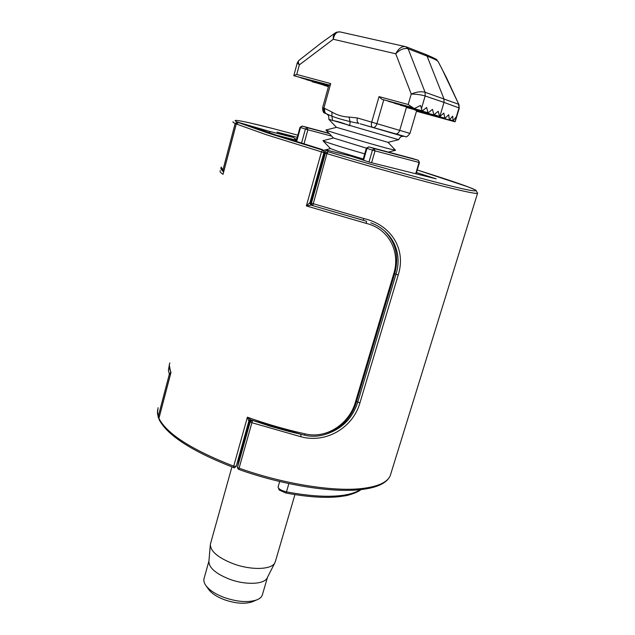 <?xml version="1.0" encoding="UTF-8"?>
<svg xmlns="http://www.w3.org/2000/svg" width="635" height="635" viewBox="0 0 635 635"><rect width="100%" height="100%" fill="white"/><g stroke="black" fill="none" stroke-linecap="round" stroke-linejoin="round"><path stroke-width="0.95" d="M477.639 193.04L477.56 193.262C476.591 193.897 468.281 192.326 452.636 188.555C425.418 181.991 373.618 167.648 326.922 153.638L325.43 153.13L327.938 151.717L326.922 153.638L312.769 205.637L366.585 221.305M252.547 420.481L238.728 469.408C237.95 468.932 237.53 468.265 237.482 467.416L238.808 468.066C282.218 483.679 332.645 491.8 361.291 488.601C377.762 486.735 387.421 482.394 390.271 475.591L390.898 473.583M319.461 170.974L324.89 151.575L325.43 153.13L311.428 203.152L364.006 218.591C390.612 224.592 406.59 248.714 398.224 274.955L359.95 402.804C352.949 427.847 325.866 443.762 300.72 436.697L301.046 434.372M220.972 167.743C220.512 168.505 221.377 169.894 223.568 171.918L222.941 169.989L235.156 123.444L237.434 122.103L237.188 122.73M158.885 418.33L158.202 416.6L169.362 374.078L171.029 372.293L170.68 373.618M359.95 402.804L357.743 402.122C352.584 418.259 341.971 428.95 325.906 434.205M364.006 218.591L363.149 220.281L312.769 205.637L311.412 204.192L312.745 205.621M370.792 222.845C392.089 230.545 402.971 252.46 395.962 274.272L357.743 402.122L356.521 401.487M269.883 133.04L269.589 131.405L237.434 122.103C228.536 118.086 245.904 121.531 273.875 128.81L297.855 135.191L273.875 128.81M276.177 135.12L295.696 140.065L293.886 137.62L269.589 131.405M277.209 132.207L293.688 137.557L277.193 132.199M324.89 151.575L327.335 150.233L351.187 156.218L370.118 162.369L436.126 178.832L416.481 172.53M239.625 456.422L243.943 440.904M252.174 420.354L250.246 421.719L237.538 467.098L239.681 456.152M248.388 425.609L249.825 419.894M315.412 186.42L311.333 200.025L311.412 204.192M295.696 140.065L295.362 141.264M311.333 200.025L311.325 201.049M315.174 187.166L319.469 171.49M250.563 419.775L248.809 421.045L247.388 417.195C266.192 423.958 285.44 429.514 305.125 433.872C326.882 439.333 349.544 423.315 355.394 402.233L393.668 274.018C400.733 251.992 389.017 228.862 366.339 223.409L366.514 221.186M223.496 172.601L223.036 174.339L223.385 172.791M312.618 205.581L311.206 205.145L306.364 205.938L309.959 202.605L323.929 152.638L265.97 134.612L236.276 123.96L223.036 174.339C220.496 172.641 219.567 171.402 220.242 170.632M305.125 433.872L304.451 435.134L288.996 431.451L269.621 426.029L251.079 419.878M169.862 362.895C168.696 365.585 169.085 368.721 171.029 372.293L158.925 418.37C166.87 433.88 191.794 449.826 233.704 466.209L247.388 417.195L250.73 419.846L249.412 420.132L248.809 421.045M323.929 152.638L323.779 151.114L323.929 152.63L309.959 202.597L309.943 203.621L311.356 205.089L309.88 202.621M311.221 204.041L309.943 202.668L311.388 204.089L311.356 205.089M231.926 466.908L210.368 544.243C210.241 551.204 217.94 557.736 233.474 563.848C251.047 570.341 271.209 569.77 274.725 563.062L275.447 561.269M210.296 545.14L208.923 561.189C208.788 567.69 215.709 573.722 229.695 579.271C245.507 585.153 263.739 584.462 267.049 578.191L267.454 577.39M208.923 561.118L204.176 578.112C203.422 580.223 203.891 582.565 205.589 585.137C209.042 589.994 215.336 594.146 224.48 597.598C237.284 601.901 247.944 602.71 256.461 600.011C259.548 598.845 261.493 597.21 262.295 595.106L262.541 594.289M206.058 585.803L208.399 589.089C211.384 593.288 216.805 596.868 224.647 599.829C235.625 603.528 244.792 604.21 252.143 601.877L253.492 601.297M310.182 201.795L311.356 202.168M398.653 139.7L328.843 119.332L336.447 127.325L388.025 142.351M336.479 127.341L325.882 130.032C325.287 130.437 368.292 143.28 387.104 148.304L395.534 150.297L388.064 142.383M325.882 130.032L333.47 138.001L366.355 148.161M333.462 137.993L322.937 140.716C323.334 141.43 344.432 148.082 364.72 153.845M323.469 150.368L330.47 148.59L338.534 151.575L363.244 158.98M311.904 195.651L312.483 195.913M414.806 110.006L445.222 118.261M411.218 108.744L439.96 116.546M441.412 67.754L459.01 104.823M425.482 54.332C441.531 61.238 435.031 59.071 438.15 61.571L446.595 77.954L458.994 104.791L459.224 108.379L458.557 104.243L425.093 92.273L408.122 48.768L405.694 46.68C401.939 46.03 398.621 48.403 395.74 53.785C399.986 49.482 404.114 47.808 408.122 48.768L427.053 56.102L443.936 98.782L444.008 102.41L458.851 107.863M454.827 121.475L453.207 120.991M459.2 108.458L455.224 121.539M416.52 111.014L453.096 120.999L455.819 117.316L455.525 120.658M406.09 107.069L406.416 107.442L399.717 130.365L409.972 133.39L416.544 111.022M400.288 105.204L428.419 112.824M394.414 103.307L422.537 110.927M388.453 101.394L414.266 108.379M458.867 104.569L458.994 107.974L455.795 118.578M349.806 125.714L350.06 121.587L358.958 123.444C357.283 122.563 356.743 120.737 357.346 117.967L349.052 117.062L350.06 121.587C342.789 119.848 336.733 118.054 331.891 116.197L331.986 112.062L324.795 108.466C324.223 111.173 324.787 112.959 326.485 113.832L331.891 116.197L332.676 120.579C336.693 121.071 342.4 122.785 349.806 125.714M405.13 46.553L340.027 31.909L337.907 32.091C335.597 32.901 334.058 35.29 333.272 39.267L395.74 53.785L411.242 94.051C416.504 91.829 421.116 91.234 425.093 92.273L425.156 95.98C421.188 94.774 416.544 94.131 411.242 94.051L408.194 104.497L412.94 107.712L381.952 99.306L413.925 108.307L414.98 108.307L420.489 105.45L422.053 110.49M381.952 99.306L379.031 96.631L371.713 122.158L376.904 123.682C376.063 126.309 374.721 127.603 372.88 127.564L372.626 127.492C371.316 126.627 371.015 124.849 371.713 122.158L357.346 117.967M326.62 113.879L326.12 113.697C324.096 112.578 323.342 110.744 323.858 108.196L330.684 83.59L329.613 85.106L293.799 75.692L297.228 63.024M293.799 75.692L329.613 85.106M408.194 104.497L379.031 96.631M335.097 33.028L321.08 43.061L299.029 60.341C298.037 61.158 298.148 62.667 299.347 64.849L333.272 39.267C333.065 35.973 333.835 33.79 335.566 32.71L337.907 32.091M330.684 83.59L296.743 74.438L299.347 64.849L297.243 62.944L298.728 60.579M323.501 85.114L328.43 86.709M317.698 83.272L328.493 86.471M444.81 117.864L443.825 113.109L439.793 116.53L434.229 114.697M449.31 119.38L448.683 114.745L445.064 118.253M453.096 120.999L452.692 116.157L449.509 119.745M412.94 107.712L413.925 108.307M293.973 75.446L296.743 74.438M306.245 79.621L328.628 85.987M301.212 77.986L328.7 85.733M296.767 76.502L328.771 85.471M427.934 112.395L426.641 107.458L422.378 110.903M433.745 114.276L432.475 109.371L428.26 112.808M439.476 116.126L438.237 111.268L434.062 114.681M323.818 153.035L324.421 153.249M238.728 469.408C281.71 484.862 331.557 492.895 360.22 489.664C376.92 487.894 386.937 483.203 390.271 475.591L477.56 193.262L475.893 190.206L468.511 187.023L417.235 169.989C452.882 181.189 472.503 187.992 476.099 190.405C476.075 191.659 467.947 190.254 451.723 186.182C426.672 180.134 371.991 164.941 327.938 151.717L327.335 150.233L351.187 156.218L370.118 162.369L436.126 178.832M288.877 483.584L286.472 491.863C307.761 495.879 325.628 497.149 340.074 495.665C350.274 494.522 357.481 492.157 361.688 488.553M279.67 481.513L278.138 486.823C278.233 488.815 281.011 490.498 286.472 491.863L285.829 492.998L279.186 490.029L278.09 486.997M300.72 436.697L251.547 422.616L250.246 421.719L250.595 419.814M158.115 407.71L157.401 413.21L158.202 416.6L159.163 417.243M170.347 374.682L169.362 374.078L168.386 370.459L169.196 365.72M221.17 167.108L222.941 169.989L224.02 170.394M236.26 123.809L235.156 123.444C233.291 122.547 232.593 121.983 233.053 121.761M297.267 137.335L276.995 132.136M301.022 434.276L252.619 420.418M398.224 274.955L394.668 273.748M295.458 138.803L296.775 139.136M244.308 440.134L248.444 425.355M314.904 187.285L314.936 187.706M313.722 191.492L313.103 191.365M322.215 158.758L322.691 158.885M322.699 157.028L323.326 157.178M303.974 143.947L307.88 129.778L331.684 136.128M329.24 133.556L307.134 127.619L307.88 129.778L305.411 129.064L301.522 143.185M371.602 162.735L375.023 150.868L419.06 162.457L415.711 173.736M363.553 160.234L366.951 148.399L366.347 148.185L362.942 160.036M366.347 148.185L368.705 146.86L412.734 158.559M300.006 127.349L302.141 126.063L307.134 127.619L305.411 129.064L300.006 127.349L296.124 141.502M296.624 141.661L300.506 127.524L302.228 126.087L328.97 133.279M416.1 173.831L419.449 162.544L418.227 160.258L374.19 148.574L375.023 150.868L372.427 150.114L369.006 162.004M366.951 148.399L368.705 146.86L374.19 148.574L372.427 150.114L366.951 148.399M418.386 160.322L412.877 158.599M366.339 223.409L306.364 205.938L321.429 151.987L322.532 150.09L267.891 133.032L238.546 122.603L236.284 123.928M323.802 151.162L322.374 149.574L276.241 135.144L250.071 125.936L238.546 122.603L250.103 125.944M322.374 149.574L323.604 150.59L322.374 149.574L276.36 135.184M393.668 274.018L394.573 274.066C399.264 257.119 396.034 242.848 384.881 231.259M355.394 402.233L356.338 402.09M233.704 466.209L236.236 466.241L248.904 420.934L236.22 466.281C234.783 467.757 233.934 468.185 233.68 467.566L233.704 466.209M158.988 418.116L159.044 419.489C167.291 435.396 192.167 451.421 233.68 467.566L233.886 467.519M249.174 420.354L248.912 420.91M276.257 135.152L250.071 125.936M247.174 427.125L248.039 427.109M315.484 186.19L314.595 186.023M246.475 429.625L247.388 429.609M315.976 184.515L315.063 184.34M243.61 439.872L244.523 439.801M319.08 173.315L318.206 173.093M320.302 171.442L318.778 171.053M322.096 159.187L322.715 159.345M320.373 171.204L318.849 170.823M242.3 446.786L241.657 446.834M321.54 161.179L322.159 161.346M319.413 168.799L320.024 168.958M388.85 132.159L403.884 136.406M360.267 123.833L395.153 133.969C397.24 134.175 398.756 132.969 399.717 130.365L376.904 123.682L383.691 100.092M438.15 61.571C437.586 60.595 433.888 58.769 427.053 56.102L425.156 54.213L406.535 46.966M326.12 113.697C325.088 112.681 322.897 114.498 322.572 107.831L324.795 108.466M349.052 117.062C342.892 116.848 337.201 115.181 331.986 112.062M421.497 108.418L425.156 95.98L444.008 102.41L439.793 116.53L406.408 107.434M452.953 120.65L449.644 119.745M362.045 488.521C359.505 492.173 347.678 495.578 345.257 495.8L339.042 496.713C324.612 498.205 306.872 496.967 285.829 492.998M273.788 128.794L250.166 122.968M158.21 417.433L157.44 410.226M158.266 417.608L158.877 418.37M419.449 162.544L418.29 160.282M236.228 123.928L223.258 173.291M394.565 274.082L356.33 402.114C350.075 424.466 326.16 440.817 304.451 435.134M170.775 373.062L158.909 418.211M169.275 365.054L170.759 372.705M236.228 123.92L238.546 122.603M159.044 419.489L158.901 418.251M314.587 186.039L315.484 186.198M243.3 440.952L244.896 440.833M241.363 447.897L242.006 447.842M275.201 562.102L294.934 494.601M267.049 578.191L274.725 563.062M262.295 595.106L267.486 577.326M252.143 601.877L256.461 600.011M398.645 139.724C401.256 135.017 402.114 137.049 402.733 136.231L387.025 131.628M330.51 148.638L322.937 140.716M315.016 186.976L314.484 186.428M313.642 191.794L312.928 191.968M409.972 133.382C407.726 136.311 406.265 137.398 405.59 136.66L360.942 124.031M416.473 111.26L455.009 121.793M326.446 113.824L326.842 114.038C327.287 115.173 328.986 113.863 328.859 119.316M322.572 107.823L328.843 85.209M387.914 142.375L398.502 139.7M336.717 32.163L339.622 31.821M388.39 152.09L395.327 150.344M323.834 155.353L323.318 154.821M312.158 81.764L328.565 86.233"/></g></svg>
